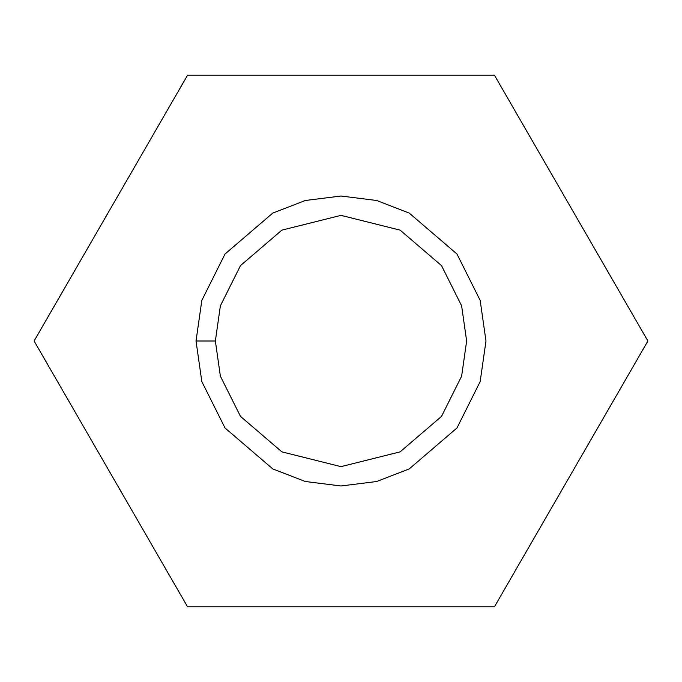 <?xml version="1.0" encoding="UTF-8"?>
<svg xmlns="http://www.w3.org/2000/svg" width="682" height="682" viewBox="0 0 682 682"><rect width="100%" height="100%" fill="white"/><g stroke="black" fill="none" stroke-linecap="round" stroke-linejoin="round"><path stroke-width="1.02" d="M187.55 75.216L494.45 75.216L647.9 341L494.45 606.784L187.55 606.784L34.1 341L187.55 75.216L34.1 341L187.55 606.784L494.45 606.784L647.9 341L494.45 75.216L187.55 75.216M196.024 341L201.829 300.404L225.026 254.019L272.774 213.082L305.314 200.491L341 196.024L376.686 200.491L409.226 213.082L456.974 254.019L480.171 300.404L485.976 341L480.171 381.596L456.974 427.981L409.226 468.918L376.686 481.509L341 485.976L305.314 481.509L272.774 468.918L225.026 427.981L201.829 381.596L196.024 341L201.829 381.596L225.026 427.981L272.774 468.918L305.314 481.509L341 485.976L376.686 481.509L409.226 468.918L456.974 427.981L480.171 381.596L485.976 341L480.171 300.404L456.974 254.019L409.226 213.082L376.686 200.491L341 196.024L305.314 200.491L272.774 213.082L225.026 254.019L201.829 300.404L196.024 341L215.359 341L220.38 376.183L240.482 416.387L281.871 451.859L341 466.641L400.129 451.859L441.518 416.387L461.62 376.183L466.641 341L461.62 305.817L441.518 265.613L400.129 230.141L341 215.359L281.871 230.141L240.482 265.613L220.38 305.817L215.359 341L220.38 305.817L240.482 265.613L281.871 230.141L341 215.359L400.129 230.141L441.518 265.613L461.62 305.817L466.641 341L461.62 376.183L441.518 416.387L400.129 451.859L341 466.641L281.871 451.859L240.482 416.387L220.38 376.183L215.359 341L196.024 341"/></g></svg>

